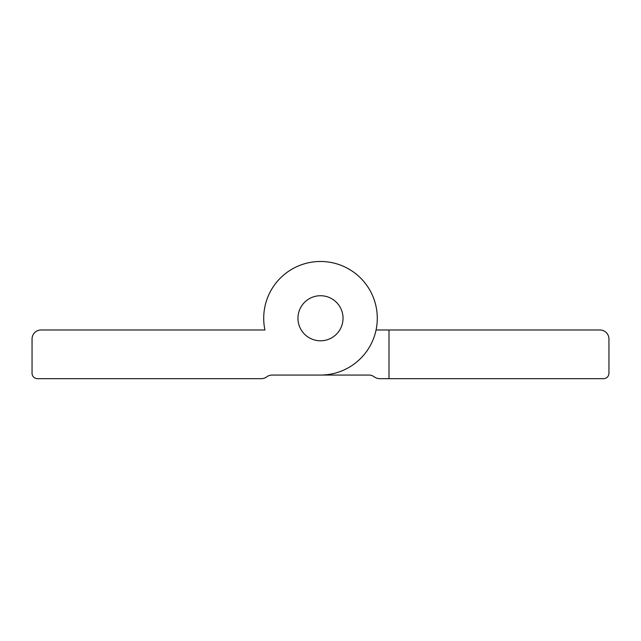 <?xml version="1.0" encoding="UTF-8"?>
<svg xmlns="http://www.w3.org/2000/svg" width="641" height="641" viewBox="0 0 641 641"><rect width="100%" height="100%" fill="white"/><g stroke="black" fill="none" stroke-linecap="round" stroke-linejoin="round"><path stroke-width="0.96" d="M251.993 329.987L264.933 329.987A56.785 56.785 0 0 1 312.656 262.025A56.785 56.785 0 0 1 377.148 314.338A56.785 56.785 0 0 1 320.5 375.057L272.145 375.057A9.014 9.014 0 0 0 266.736 376.86A9.014 9.014 0 0 1 261.328 378.663L251.993 378.663M261.328 378.663L37.458 378.663A5.408 5.408 0 0 1 32.05 373.254L32.05 339.001A9.014 9.014 0 0 1 41.064 329.987L264.933 329.987A56.785 56.785 0 0 1 314.611 261.784A56.785 56.785 0 0 1 377.285 318.265M272.145 375.057A9.014 9.014 0 0 0 266.736 376.86M343.031 318.265A22.531 22.531 0 0 1 309.234 337.783A22.531 22.531 0 0 1 309.234 298.746A22.531 22.531 0 0 1 343.031 318.265A22.531 22.531 0 0 1 309.234 337.783A22.531 22.531 0 0 1 309.234 298.746A22.531 22.531 0 0 1 343.031 318.265M368.855 375.057L320.5 375.057L368.855 375.057A9.014 9.014 0 0 1 374.264 376.86A9.014 9.014 0 0 0 379.672 378.663L389.007 378.663L379.672 378.663M389.007 329.987L389.007 378.663L603.542 378.663A5.408 5.408 0 0 0 608.95 373.254L608.95 339.001A9.014 9.014 0 0 0 599.936 329.987L376.067 329.987"/></g></svg>
